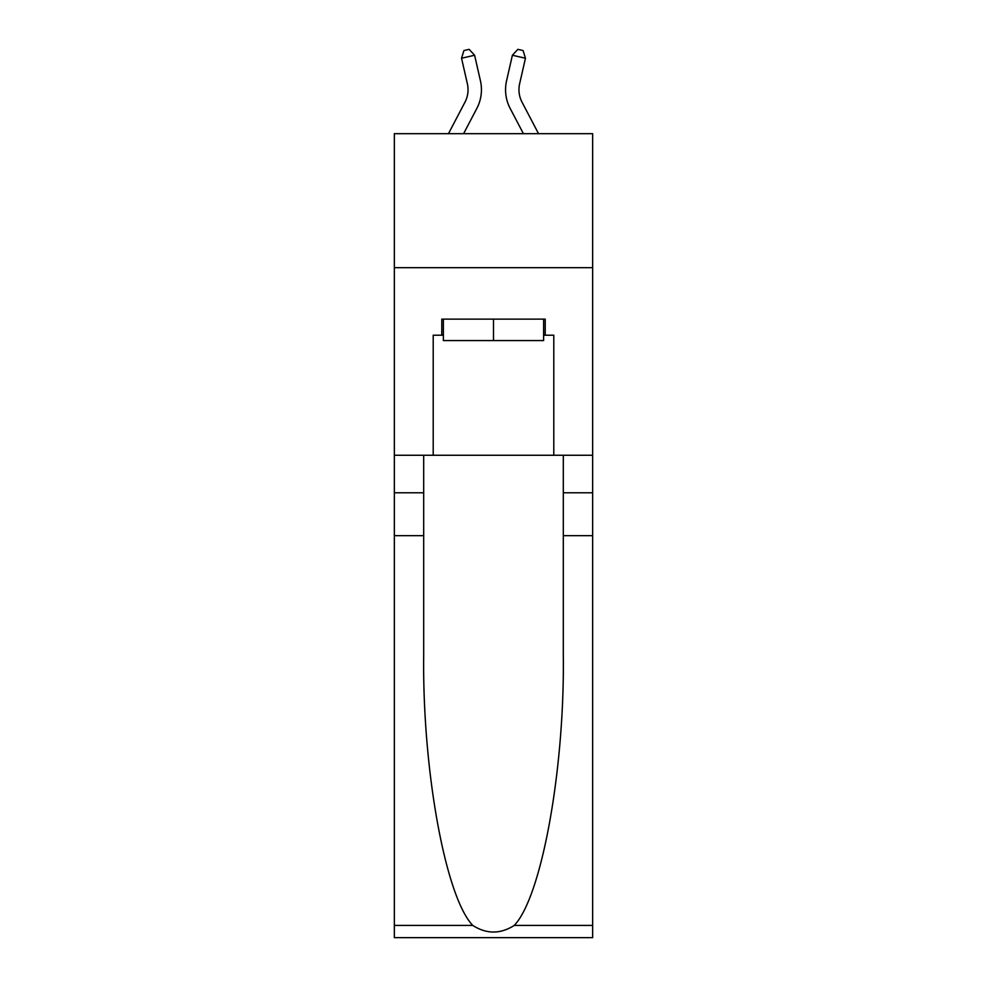 <?xml version="1.0" encoding="UTF-8"?>
<svg xmlns="http://www.w3.org/2000/svg" width="987" height="987" viewBox="0 0 987 987"><rect width="100%" height="100%" fill="white"/><g stroke="black" fill="none" stroke-linecap="round" stroke-linejoin="round"><path stroke-width="1.48" d="M592.656 267.674L592.656 133.677L394.344 133.677L394.344 267.674L592.656 267.674L592.656 455.266L553.793 455.266L553.793 335.21L545.219 335.21L545.219 319.122L441.781 319.122L441.781 335.21L443.385 335.21M448.468 133.677L464.976 102.167A26.797 26.797 -38.2 0 0 467.369 83.772L461.546 58.233L463.915 50.547L469.146 49.35L474.611 55.247L480.435 80.798A40.196 40.196 160.5 0 1 476.857 108.385L463.594 133.677L476.857 108.385M538.532 133.677L522.024 102.167A26.797 26.797 38.1 0 1 519.631 83.772L525.454 58.233L512.389 55.247L506.565 80.798A40.196 40.196 -160.5 0 0 510.143 108.385L523.406 133.677M543.615 319.122L543.615 340.564L443.385 340.564L443.385 319.122M493.5 319.122L493.5 340.564M514.239 925.424L592.656 925.424L592.656 937.65L394.344 937.65L394.344 535.67L423.694 535.67L423.694 655.171C422.263 769.404 445.433 897.01 472.761 925.424C486.579 934.233 500.397 934.233 514.239 925.424C541.567 897.01 564.737 769.404 563.306 655.171L563.306 455.266M563.306 535.67L592.656 535.67L592.656 455.266M394.344 535.67L394.344 267.674M423.694 455.266L423.694 535.67M592.656 925.424L592.656 535.67M394.344 455.266L433.207 455.266L433.207 335.21L441.781 335.21M433.207 455.266L553.793 455.266M543.615 335.21L545.219 335.21M464.976 102.167A26.797 26.797 -19.5 0 0 467.369 83.772A26.797 26.797 -19.5 0 1 464.976 102.167A26.797 26.797 -19.5 0 0 467.369 83.772A26.797 26.797 -19.5 0 1 464.976 102.167A26.797 26.797 -19.5 0 0 467.369 83.772A26.797 26.797 -19.5 0 1 464.976 102.167A26.797 26.797 -19.5 0 0 467.369 83.772A26.797 26.797 -19.5 0 1 464.976 102.167A26.797 26.797 -19.5 0 0 467.369 83.772A26.797 26.797 -19.5 0 1 464.976 102.167A26.797 26.797 -19.5 0 0 467.369 83.772A26.797 26.797 -19.5 0 1 464.976 102.167A26.797 26.797 -19.5 0 0 467.369 83.772A26.797 26.797 -19.5 0 1 464.976 102.167A26.797 26.797 -19.5 0 0 467.369 83.772A26.797 26.797 -19.5 0 1 464.976 102.167A26.797 26.797 -19.5 0 0 467.369 83.772A26.797 26.797 -19.5 0 1 464.976 102.167A26.797 26.797 -19.5 0 0 467.369 83.772A26.797 26.797 -19.5 0 1 464.976 102.167M474.611 55.247L480.435 80.798L474.611 55.247L480.435 80.798L474.611 55.247L480.435 80.798L474.611 55.247L480.435 80.798L474.611 55.247L480.435 80.798L474.611 55.247L480.435 80.798L474.611 55.247L480.435 80.798L474.611 55.247L480.435 80.798L474.611 55.247L480.435 80.798L474.611 55.247L480.435 80.798L474.611 55.247L461.546 58.233M522.024 102.167A26.797 26.797 19.5 0 1 519.631 83.772A26.797 26.797 19.5 0 0 522.024 102.167A26.797 26.797 19.5 0 1 519.631 83.772A26.797 26.797 19.5 0 0 522.024 102.167A26.797 26.797 19.5 0 1 519.631 83.772A26.797 26.797 19.5 0 0 522.024 102.167A26.797 26.797 19.5 0 1 519.631 83.772A26.797 26.797 19.5 0 0 522.024 102.167A26.797 26.797 19.5 0 1 519.631 83.772A26.797 26.797 19.5 0 0 522.024 102.167A26.797 26.797 19.5 0 1 519.631 83.772A26.797 26.797 19.5 0 0 522.024 102.167A26.797 26.797 19.5 0 1 519.631 83.772A26.797 26.797 19.5 0 0 522.024 102.167A26.797 26.797 19.5 0 1 519.631 83.772A26.797 26.797 19.5 0 0 522.024 102.167A26.797 26.797 19.5 0 1 519.631 83.772A26.797 26.797 19.5 0 0 522.024 102.167A26.797 26.797 19.5 0 1 519.631 83.772A26.797 26.797 19.5 0 0 522.024 102.167M512.389 55.247L506.565 80.798L512.389 55.247L506.565 80.798L512.389 55.247L506.565 80.798L512.389 55.247L506.565 80.798L512.389 55.247L506.565 80.798L512.389 55.247L506.565 80.798L512.389 55.247L506.565 80.798L512.389 55.247L506.565 80.798L512.389 55.247L506.565 80.798L512.389 55.247L506.565 80.798L512.389 55.247L517.854 49.35L523.085 50.547L525.454 58.233M563.306 492.784L592.656 492.784M423.694 492.784L394.344 492.784M394.344 925.424L472.761 925.424"/></g></svg>
